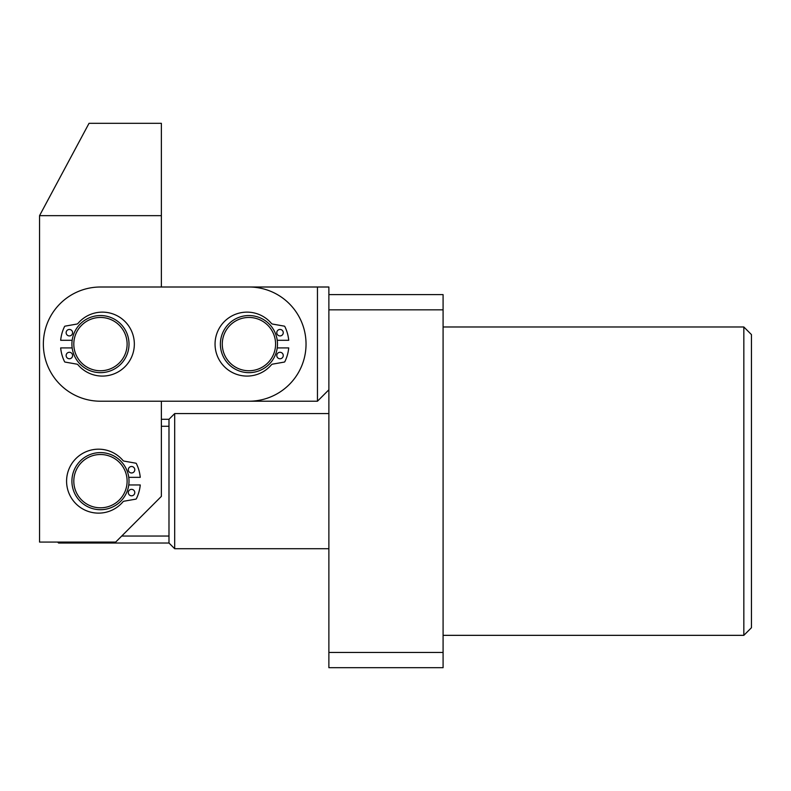 <?xml version="1.0" encoding="UTF-8"?>
<svg xmlns="http://www.w3.org/2000/svg" width="791" height="791" viewBox="0 0 791 791"><rect width="100%" height="100%" fill="white"/><g stroke="black" fill="none" stroke-linecap="round" stroke-linejoin="round"><path stroke-width="1.19" d="M743.837 326.98L751.45 334.593L751.45 627.728L743.837 635.341L743.837 326.98L443.089 326.98M443.089 309.845L328.878 309.845L328.878 294.618L443.089 294.618L443.089 667.693L328.878 667.693L328.878 652.466L443.089 652.466M328.878 309.845L328.878 652.466M73.81 481.155A26.647 26.647 0 0 0 100.457 507.802A26.647 26.647 0 0 0 127.114 481.155A26.647 26.647 0 0 0 100.457 454.509A26.647 26.647 0 0 0 73.81 481.155M129.012 481.155A28.555 28.555 0 0 1 100.457 509.711A28.555 28.555 0 0 1 71.912 481.155A28.555 28.555 0 0 1 100.457 452.6A28.555 28.555 0 0 1 129.012 481.155M275.584 344.105A26.647 26.647 0 0 0 248.928 317.458A26.647 26.647 0 0 0 222.281 344.105A26.647 26.647 0 0 0 248.928 370.752A26.647 26.647 0 0 0 275.584 344.105M220.382 344.105A28.555 28.555 0 0 1 248.928 315.55A28.555 28.555 0 0 1 277.483 344.105A28.555 28.555 0 0 1 248.928 372.66A28.555 28.555 0 0 1 220.382 344.105M43.357 344.105A57.1 57.1 0 0 1 100.457 287.004L248.928 287.004A57.1 57.1 0 0 1 306.038 344.105A57.1 57.1 0 0 1 248.928 401.215L100.457 401.215A57.1 57.1 0 0 1 43.357 344.105M39.55 215.656L39.55 542.072L115.694 542.072L161.374 496.382L161.374 401.215L317.458 401.215L317.458 287.004L161.374 287.004L161.374 123.307L89.037 123.307L39.55 215.656L161.374 215.656M317.458 287.004L328.878 287.004L328.878 294.618M328.878 389.785L317.458 401.215M127.114 344.105A26.647 26.647 0 0 0 100.457 317.458A26.647 26.647 0 0 0 73.81 344.105A26.647 26.647 0 0 0 100.457 370.752A26.647 26.647 0 0 0 127.114 344.105M71.912 344.105A28.555 28.555 0 0 1 100.457 315.55A28.555 28.555 0 0 1 129.012 344.105A28.555 28.555 0 0 1 100.457 372.66A28.555 28.555 0 0 1 71.912 344.105M161.374 419.289L168.987 419.289L174.692 413.584L174.692 548.727L328.878 548.727M58.583 542.072L58.583 543.022L168.987 543.022L168.987 419.289M168.987 543.022L174.692 548.727M174.692 413.584L328.878 413.584M121.725 536.041L168.987 536.041M161.374 426.28L168.987 426.28M69.371 335.918A3.233 3.233 0 0 1 66.137 332.685A3.233 3.233 0 0 1 69.371 329.452A3.233 3.233 0 0 1 72.604 332.685A3.233 3.233 0 0 1 69.371 335.918M69.371 358.758A3.233 3.233 0 0 1 66.137 355.525A3.233 3.233 0 0 1 69.371 352.292A3.233 3.233 0 0 1 72.604 355.525A3.233 3.233 0 0 1 69.371 358.758M72.169 340.298L60.67 340.298A39.975 39.975 0 0 1 64.546 326.554A0.761 0.761 0 0 1 65.099 326.139L76.856 324.063A1.908 1.908 0 0 0 77.983 323.42A31.976 31.976 0 0 1 134.341 344.105A31.976 31.976 0 0 1 77.983 364.789A1.908 1.908 0 0 0 76.856 364.147L65.099 362.08A0.761 0.761 0 0 1 64.546 361.665A39.975 39.975 0 0 1 60.67 347.911L72.169 347.911M280.024 335.918A3.233 3.233 0 0 0 283.257 332.685A3.233 3.233 0 0 0 280.024 329.452A3.233 3.233 0 0 0 276.781 332.685A3.233 3.233 0 0 0 280.024 335.918M280.024 358.758A3.233 3.233 0 0 0 283.257 355.525A3.233 3.233 0 0 0 280.024 352.292A3.233 3.233 0 0 0 276.781 355.525A3.233 3.233 0 0 0 280.024 358.758M277.226 340.298L288.725 340.298A39.975 39.975 0 0 0 284.839 326.554A0.761 0.761 0 0 0 284.295 326.139L272.539 324.063A1.908 1.908 0 0 1 271.412 323.42A31.976 31.976 0 0 0 215.053 344.105A31.976 31.976 0 0 0 271.412 364.789A1.908 1.908 0 0 1 272.539 364.147L284.295 362.08A0.761 0.761 0 0 0 284.839 361.665A39.975 39.975 0 0 0 288.725 347.911L277.226 347.911M131.553 472.969A3.233 3.233 0 0 0 134.786 469.735A3.233 3.233 0 0 0 131.553 466.502A3.233 3.233 0 0 0 128.31 469.735A3.233 3.233 0 0 0 131.553 472.969M131.553 495.809A3.233 3.233 0 0 0 134.786 492.575A3.233 3.233 0 0 0 131.553 489.342A3.233 3.233 0 0 0 128.31 492.575A3.233 3.233 0 0 0 131.553 495.809M128.755 477.349L140.254 477.349A39.975 39.975 0 0 0 136.368 463.605A0.761 0.761 0 0 0 135.825 463.19L124.068 461.113A1.908 1.908 0 0 1 122.941 460.471A31.976 31.976 0 0 0 66.582 481.155A31.976 31.976 0 0 0 122.941 501.84A1.908 1.908 0 0 1 124.068 501.197L135.825 499.131A0.761 0.761 0 0 0 136.368 498.716A39.975 39.975 0 0 0 140.254 484.962L128.755 484.962M743.837 635.341L443.089 635.341M57.634 542.072L58.583 543.022"/></g></svg>
